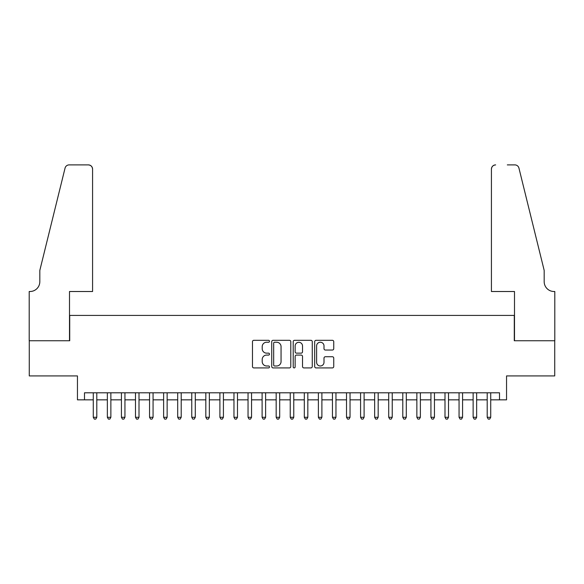 <?xml version="1.0" encoding="UTF-8"?>
<svg xmlns="http://www.w3.org/2000/svg" width="584" height="584" viewBox="0 0 584 584"><rect width="100%" height="100%" fill="white"/><g stroke="black" fill="none" stroke-linecap="round" stroke-linejoin="round"><path stroke-width="0.88" d="M269.494 341.268A0.964 0.964 0 0 0 268.523 340.304L253.85 340.304A1.38 1.38 0 0 0 252.471 341.684L252.471 366.54A1.38 1.38 0 0 0 253.85 367.92L268.523 367.92A0.964 0.964 0 0 0 269.494 366.956A0.964 0.964 0 0 0 268.523 365.986L266.625 365.986A4.417 4.417 0 0 1 262.209 361.569L262.209 359.496A4.417 4.417 0 0 1 266.625 355.079L268.523 355.079A0.964 0.964 0 0 0 269.494 354.116A0.964 0.964 0 0 0 268.523 353.145L266.625 353.145A4.417 4.417 0 0 1 262.209 348.728L262.209 346.655A4.417 4.417 0 0 1 266.625 342.239L268.523 342.239A0.964 0.964 0 0 0 269.494 341.268M332.354 350.042A1.38 1.38 0 0 0 333.741 348.655L333.741 341.684A1.38 1.38 0 0 0 332.354 340.304L316.061 340.304A1.38 1.38 0 0 0 314.681 341.684L314.681 366.54A1.38 1.38 0 0 0 316.061 367.92L332.354 367.92A1.38 1.38 0 0 0 333.741 366.54L333.741 358.116A1.38 1.38 0 0 0 332.354 356.736L325.383 356.736A1.38 1.38 0 0 0 324.003 358.116L324.003 362.292A3.694 3.694 0 0 1 320.309 365.986A3.694 3.694 0 0 1 316.616 362.292L316.616 345.932A3.694 3.694 0 0 1 320.309 342.239A3.694 3.694 0 0 1 324.003 345.932L324.003 348.655A1.38 1.38 0 0 0 325.383 350.042L332.354 350.042M84.49 399.836L84.49 392.798L499.51 392.798L499.51 399.836L506.547 399.836L506.547 375.921L554.727 375.921L554.727 340.749L514.285 340.749L514.285 315.426L69.715 315.426L69.715 340.749L29.273 340.749L29.273 375.921L77.453 375.921L77.453 399.836L93.279 399.836M290.788 341.684A1.38 1.38 0 0 0 289.409 340.304L273.115 340.304A1.38 1.38 0 0 0 271.735 341.684L271.735 366.54A1.38 1.38 0 0 0 273.115 367.92L289.409 367.92A1.38 1.38 0 0 0 290.788 366.54L290.788 341.684M294.591 340.304L310.885 340.304A1.38 1.38 0 0 1 312.265 341.684L312.265 366.54A1.38 1.38 0 0 1 310.885 367.92L303.914 367.92A1.38 1.38 0 0 1 302.527 366.54L302.527 356.459A1.38 1.38 0 0 0 301.147 355.079L296.526 355.079A1.38 1.38 0 0 0 295.139 356.459L295.139 366.956A0.964 0.964 0 0 1 294.175 367.92A0.964 0.964 0 0 1 293.212 366.956L293.212 341.684A1.38 1.38 0 0 1 294.591 340.304M96.798 399.836L107.354 399.836M110.865 399.836L121.421 399.836M124.939 399.836L135.488 399.836M139.007 399.836L149.555 399.836M153.074 399.836L163.622 399.836M167.141 399.836L177.697 399.836M181.208 399.836L191.764 399.836M195.282 399.836L205.831 399.836M209.349 399.836L219.898 399.836M223.417 399.836L233.965 399.836M237.484 399.836L248.039 399.836M251.551 399.836L262.106 399.836M265.625 399.836L276.174 399.836M279.692 399.836L290.241 399.836M293.759 399.836L304.308 399.836M307.826 399.836L318.375 399.836M321.893 399.836L332.449 399.836M335.961 399.836L346.516 399.836M350.035 399.836L360.583 399.836M364.102 399.836L374.651 399.836M378.169 399.836L388.718 399.836M392.236 399.836L402.792 399.836M406.303 399.836L416.859 399.836M420.378 399.836L430.926 399.836M434.445 399.836L444.993 399.836M448.512 399.836L459.06 399.836M462.579 399.836L473.135 399.836M476.646 399.836L487.202 399.836M490.721 399.836L499.51 399.836M274.633 342.239A0.964 0.964 0 0 0 273.67 343.202L273.67 365.022A0.964 0.964 0 0 0 274.633 365.986L276.641 365.986A4.417 4.417 0 0 0 281.057 361.569L281.057 346.655A4.417 4.417 0 0 0 276.641 342.239L274.633 342.239M302.527 345.998A3.694 3.694 0 0 0 298.833 342.304A3.694 3.694 0 0 0 295.139 345.998L295.139 351.765A1.38 1.38 0 0 0 296.526 353.145L301.147 353.145A1.38 1.38 0 0 0 302.527 351.765L302.527 345.998M96.798 392.798L96.798 417.283L93.279 417.283L93.279 392.798M96.798 417.283L95.747 419.108L94.338 419.108L93.279 417.283M92.579 291.511L92.579 169.112A4.219 4.219 0 0 0 88.359 164.892L69.153 164.892A4.219 4.219 0 0 0 65.058 168.097L39.822 270.407L39.822 281.663A9.848 9.848 0 0 1 29.974 291.511L29.2 291.511L29.2 340.749L69.503 340.749L69.503 291.511L92.579 291.511L92.579 169.112C92.308 166.564 90.907 165.162 88.359 164.892L76.679 164.892M65.058 168.097C66.131 165.783 66.131 165.783 65.058 168.097C66.131 165.783 66.131 165.783 65.058 168.097M39.822 281.663A9.848 9.848 0 0 1 29.974 291.511M491.421 291.511L491.421 169.112L491.421 291.511L514.497 291.511L514.497 340.749L554.8 340.749L554.8 291.511L554.026 291.511A9.848 9.848 0 0 1 544.178 281.663A9.848 9.848 0 0 0 554.026 291.511M536.441 239.038L518.942 168.097L544.178 270.407L544.178 281.663M507.321 164.892L514.847 164.892A4.219 4.219 0 0 1 518.942 168.097C517.869 165.783 517.869 165.783 518.942 168.097C517.869 165.783 517.869 165.783 518.942 168.097M495.641 164.892A4.219 4.219 0 0 0 491.421 169.112C491.691 166.564 493.093 165.162 495.641 164.892M110.865 392.798L110.865 417.283L107.354 417.283L107.354 392.798M110.865 417.283L109.814 419.108L108.405 419.108L107.354 417.283M124.939 392.798L124.939 417.283L121.421 417.283L121.421 392.798M124.939 417.283L123.881 419.108L122.472 419.108L121.421 417.283M139.007 392.798L139.007 417.283L135.488 417.283L135.488 392.798M139.007 417.283L137.948 419.108L136.539 419.108L135.488 417.283M153.074 392.798L153.074 417.283L149.555 417.283L149.555 392.798M153.074 417.283L152.015 419.108L150.614 419.108L149.555 417.283M167.141 392.798L167.141 417.283L163.622 417.283L163.622 392.798M167.141 417.283L166.09 419.108L164.681 419.108L163.622 417.283M181.208 392.798L181.208 417.283L177.697 417.283L177.697 392.798M181.208 417.283L180.157 419.108L178.748 419.108L177.697 417.283M195.282 392.798L195.282 417.283L191.764 417.283L191.764 392.798M195.282 417.283L194.224 419.108L192.815 419.108L191.764 417.283M209.349 392.798L209.349 417.283L205.831 417.283L205.831 392.798M209.349 417.283L208.291 419.108L206.882 419.108L205.831 417.283M223.417 392.798L223.417 417.283L219.898 417.283L219.898 392.798M223.417 417.283L222.358 419.108L220.956 419.108L219.898 417.283M237.484 392.798L237.484 417.283L233.965 417.283L233.965 392.798M237.484 417.283L236.432 419.108L235.023 419.108L233.965 417.283M251.551 392.798L251.551 417.283L248.039 417.283L248.039 392.798M251.551 417.283L250.499 419.108L249.091 419.108L248.039 417.283M265.625 392.798L265.625 417.283L262.106 417.283L262.106 392.798M265.625 417.283L264.567 419.108L263.158 419.108L262.106 417.283M279.692 392.798L279.692 417.283L276.174 417.283L276.174 392.798M279.692 417.283L278.634 419.108L277.225 419.108L276.174 417.283M293.759 392.798L293.759 417.283L290.241 417.283L290.241 392.798M293.759 417.283L292.701 419.108L291.299 419.108L290.241 417.283M307.826 392.798L307.826 417.283L304.308 417.283L304.308 392.798M307.826 417.283L306.775 419.108L305.366 419.108L304.308 417.283M321.893 392.798L321.893 417.283L318.375 417.283L318.375 392.798M321.893 417.283L320.842 419.108L319.433 419.108L318.375 417.283M335.961 392.798L335.961 417.283L332.449 417.283L332.449 392.798M335.961 417.283L334.909 419.108L333.5 419.108L332.449 417.283M350.035 392.798L350.035 417.283L346.516 417.283L346.516 392.798M350.035 417.283L348.976 419.108L347.568 419.108L346.516 417.283M364.102 392.798L364.102 417.283L360.583 417.283L360.583 392.798M364.102 417.283L363.044 419.108L361.642 419.108L360.583 417.283M378.169 392.798L378.169 417.283L374.651 417.283L374.651 392.798M378.169 417.283L377.118 419.108L375.709 419.108L374.651 417.283M392.236 392.798L392.236 417.283L388.718 417.283L388.718 392.798M392.236 417.283L391.185 419.108L389.776 419.108L388.718 417.283M406.303 392.798L406.303 417.283L402.792 417.283L402.792 392.798M406.303 417.283L405.252 419.108L403.843 419.108L402.792 417.283M420.378 392.798L420.378 417.283L416.859 417.283L416.859 392.798M420.378 417.283L419.319 419.108L417.91 419.108L416.859 417.283M434.445 392.798L434.445 417.283L430.926 417.283L430.926 392.798M434.445 417.283L433.386 419.108L431.985 419.108L430.926 417.283M448.512 392.798L448.512 417.283L444.993 417.283L444.993 392.798M448.512 417.283L447.461 419.108L446.052 419.108L444.993 417.283M462.579 392.798L462.579 417.283L459.06 417.283L459.06 392.798M462.579 417.283L461.528 419.108L460.119 419.108L459.06 417.283M476.646 392.798L476.646 417.283L473.135 417.283L473.135 392.798M476.646 417.283L475.595 419.108L474.186 419.108L473.135 417.283M490.721 392.798L490.721 417.283L487.202 417.283L487.202 392.798M490.721 417.283L489.662 419.108L488.253 419.108L487.202 417.283"/></g></svg>
